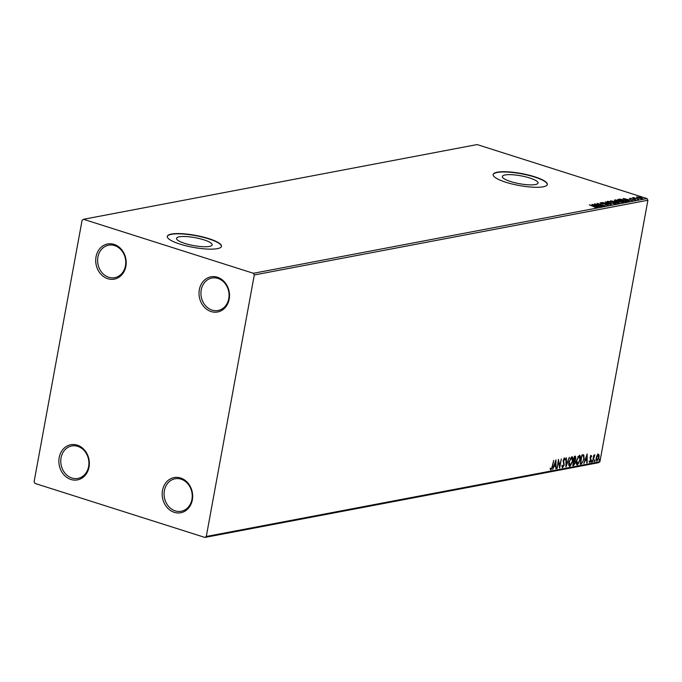 <?xml version="1.0" encoding="UTF-8"?>
<svg xmlns="http://www.w3.org/2000/svg" width="682" height="682" viewBox="0 0 682 682"><rect width="100%" height="100%" fill="white"/><g stroke="black" fill="none" stroke-linecap="round" stroke-linejoin="round"><path stroke-width="1.02" d="M211.122 311.572A17.902 15.149 -100.7 0 0 229.195 299.142A17.902 15.149 -100.7 0 0 217.422 277.233A17.902 15.149 -100.7 0 0 199.349 289.654A17.902 15.149 -100.7 0 0 211.122 311.572M217.908 278.418A16.521 13.981 79.3 0 1 229.075 295.17A16.521 13.981 79.3 0 1 218.078 310.498A16.521 13.981 79.3 0 1 212.085 310.114A16.521 13.981 79.3 0 1 200.917 293.354A16.521 13.981 79.3 0 1 211.914 278.026A16.521 13.981 79.3 0 1 217.908 278.418M107.807 278.733A17.902 15.149 -100.7 0 0 125.88 266.304A17.902 15.149 -100.7 0 0 114.107 244.395A17.902 15.149 -100.7 0 0 96.034 256.824A17.902 15.149 -100.7 0 0 107.807 278.733M114.593 245.58A16.521 13.981 79.3 0 1 125.761 262.331A16.521 13.981 79.3 0 1 114.764 277.659A16.521 13.981 79.3 0 1 108.77 277.276A16.521 13.981 79.3 0 1 97.603 260.524A16.521 13.981 79.3 0 1 108.6 245.196A16.521 13.981 79.3 0 1 114.593 245.58M70.962 479.489A17.902 15.149 -100.7 0 0 89.035 467.059A17.902 15.149 -100.7 0 0 77.262 445.15A17.902 15.149 -100.7 0 0 59.189 457.579A17.902 15.149 -100.7 0 0 70.962 479.489M77.739 446.335A16.521 13.981 79.3 0 1 88.916 463.087A16.521 13.981 79.3 0 1 77.919 478.414A16.521 13.981 79.3 0 1 71.925 478.031A16.521 13.981 79.3 0 1 60.758 461.279A16.521 13.981 79.3 0 1 71.755 445.951A16.521 13.981 79.3 0 1 77.739 446.335M174.277 512.327A17.902 15.149 -100.7 0 0 192.35 499.897A17.902 15.149 -100.7 0 0 180.577 477.988A17.902 15.149 -100.7 0 0 162.504 490.409A17.902 15.149 -100.7 0 0 174.277 512.327M181.062 479.173A16.521 13.981 79.3 0 1 192.23 495.925A16.521 13.981 79.3 0 1 181.233 511.253A16.521 13.981 79.3 0 1 175.24 510.869A16.521 13.981 79.3 0 1 164.072 494.109A16.521 13.981 79.3 0 1 175.069 478.781A16.521 13.981 79.3 0 1 181.062 479.173M529.675 177.968A18.124 4.015 10.4 0 0 502.361 176.493A18.124 4.015 10.4 0 0 510.699 181.565A18.124 4.015 10.4 0 0 538.013 183.04A18.124 4.015 10.4 0 0 529.675 177.968M203.824 239.817A18.124 4.015 10.4 0 0 176.51 238.35A18.124 4.015 10.4 0 0 184.848 243.423A18.124 4.015 10.4 0 0 212.162 244.889A18.124 4.015 10.4 0 0 203.824 239.817M208.803 238.623A27.544 6.104 10.4 0 0 167.295 236.39A27.544 6.104 10.4 0 0 179.971 244.096A27.544 6.104 10.4 0 0 221.48 246.33A27.544 6.104 10.4 0 0 208.803 238.623M221.445 246.458A27.544 6.104 10.4 0 0 208.76 238.888A27.544 6.104 10.4 0 0 167.278 236.518M534.654 176.766A27.544 6.104 10.4 0 0 493.146 174.532A27.544 6.104 10.4 0 0 505.814 182.239A27.544 6.104 10.4 0 0 547.322 184.472A27.544 6.104 10.4 0 0 534.654 176.766M547.288 184.6A27.544 6.104 10.4 0 0 534.603 177.03A27.544 6.104 10.4 0 0 493.129 174.66M82.096 220.243L34.1 481.756L35.004 483.436L204.898 537.433L206.288 536.478L254.292 274.965L253.38 273.286L83.485 219.289L82.096 220.243M636.63 197.405L636.698 196.902L641.182 197.601L642.776 198.829L638.335 198.138L636.63 197.405L636.698 196.902L636.613 197.396M634.021 197.771L638.667 199.562L632.402 197.771L633.859 197.541L634.303 197.771L633.842 198.351M629.563 198.513L631.2 198.368L630.356 198.471L630.773 198.794L634.746 199.494L635.624 200.193L629.426 198.343M630.356 198.471L630.739 198.974M634.814 200.201L634.388 199.579M627.09 201.761L625.923 201.983L617.883 199.425L620.143 199.144L625.113 200.141C627.483 200.875 628.148 201.412 627.09 201.761L627.73 201.463M618.412 203.406L610.381 200.849L618.335 202.264L619.427 203.21L618.412 203.406M611.626 204.694L601.967 202.443L609.717 204.071L605.266 201.821L611.626 204.694M602.82 206.365L594.397 203.884L602.914 205.308L597.313 203.33L605.343 205.887L596.844 204.464L602.82 206.365M596.119 207.584L589.291 204.856L595.105 206.501L596.997 207.575L594.695 207.226L596.281 207.251L596.187 207.78M253.38 273.286L646.996 198.564L477.102 144.567L83.485 219.289M591.942 204.353L601.66 206.586L596.724 206.211L598.361 207.209L591.942 204.353M607.73 205.367L607.116 204.54L601.183 203.441L600.203 202.673L607.517 204.472L608.625 205.367L605.642 204.839L607.952 205.009L607.85 205.538M601.03 202.938L601.498 203.543M609.776 203.023C607.457 202.298 606.673 201.727 607.432 201.309L613.621 202.273C615.94 202.997 616.698 203.568 615.914 203.986L609.776 203.023M607.014 201.548L607.943 201.778M616.349 203.739L615.914 203.986M617.278 201.599C614.959 200.875 614.175 200.303 614.934 199.877L621.123 200.849C623.442 201.574 624.209 202.145 623.416 202.563L617.278 201.599M614.516 200.124L614.934 199.877L615.352 200.858M623.86 202.315L623.416 202.563M623.126 198.428L632.845 200.661L629.324 200.022L627.909 200.295L629.546 201.292L623.126 198.428M598.242 454.161L599.077 455.082L599.018 457.409L596.955 461.16L596.17 457.946L596.989 455.482L598.515 454.178M597.568 460.035L596.656 461.143M592.573 461.876L593.817 455.116L594.022 456.036L594.9 454.8L592.573 461.876M591.149 455.508L591.72 456.326L591.388 456.949L591.021 456.335L590.476 457.315L590.97 460.41L589.794 462.515L589.163 461.757L589.504 461.083L589.904 461.697L590.578 460.521L590.083 457.426L591.285 455.516M591.388 456.949L590.467 456.232M589.504 461.083L589.904 461.697M581.396 463.999L580.22 464.22L581.917 454.971L582.684 454.826L583.818 454.937L584.15 459.122L581.396 463.999L580.263 463.982M583.604 454.817L583.92 456.94M575.122 456.267L575.864 458.33L575.037 460.393L575.395 462.601L573.724 465.456L572.718 465.644L574.414 456.403L575.548 456.275M565.924 466.931L566 457.997L566.427 457.912L566.367 464.698L569.299 457.366L565.983 466.923M557.126 468.602L558.43 459.429L559.692 465.849L561.346 458.884L559.649 468.125L558.388 461.723L556.768 468.491M550.664 469.864L550.289 469.097L550.613 468.355L551.218 469.037L552.19 466.556L553.707 460.333L552.565 466.573L550.843 469.975M550.161 468.21L551.218 469.037M206.288 536.478L599.904 461.757L647.9 200.244L254.292 274.965M555.975 459.898L555.958 468.824L555.566 466.045L554.142 466.309L552.659 469.455L555.975 459.898M562.292 467.656L561.917 465.977L562.318 465.448L562.821 466.838L563.818 465.133L563.187 460.384L564.491 458.057L565.173 459.438L564.764 460.06L564.312 459.003L563.588 460.273L564.202 465.073L562.462 467.767M561.857 465.303L562.821 466.838M571.712 456.684C572.948 457 573.306 458.492 572.786 461.168L569.964 466.394C568.754 466.062 568.396 464.578 568.899 461.944L572.113 456.701M571.047 464.732L569.581 466.377M579.223 455.261C580.45 455.576 580.808 457.068 580.297 459.745L577.466 464.971C576.256 464.638 575.898 463.155 576.401 460.521L579.623 455.278M578.549 463.308L577.083 464.954M587.159 453.982L587.142 462.908L586.716 462.984L586.742 460.12L585.327 460.393L583.843 463.53L587.159 453.982M591.464 461.458L591.933 460.623L592.112 461.33L591.652 462.166L591.464 461.458L591.533 462.123M591.933 460.623L592.112 461.33L591.192 462.021M594.44 460.887L594.909 460.06L595.088 460.768L594.627 461.603L594.44 460.887L594.508 461.561M594.909 460.06L595.088 460.768L594.167 461.45M599.299 459.966L599.759 459.139L599.938 459.847L599.478 460.682L599.299 459.966L599.359 460.64M599.759 459.139L599.938 459.847L599.018 460.529M599.904 461.757L598.515 462.711L204.898 537.433M646.996 198.564L647.9 200.244M551.499 468.832L550.63 469.83M555.566 461.066L555.557 462.115M555.532 465.133L555.523 466.028M553.81 466.138L555.566 466.045M555.566 465.124L555.6 462.123L554.483 465.329L555.566 465.124M558.26 460.384L559.692 465.849M559.581 465.815L559.359 467.051M564.031 457.912L565.173 459.438M563.102 461.1L563.605 461.424M563.144 461.271L563.912 462.251M563.451 462.106L563.741 464.928M563.196 466.582L562.258 467.622M565.941 464.561L566.367 464.698M566.265 464.664L565.932 465.601M571.874 456.667L572.539 459.02M568.694 463.939L569.606 465.312M571.593 457.622L570.135 458.278M572.403 461.237L571.559 457.631L569.291 461.867L570.118 465.448L572.403 461.237M569.368 465.294L570.118 465.448M574.67 456.122L575.412 458.185M574.576 460.248L574.935 462.456M574.372 464.195L573.264 465.303L573.724 465.456M573.264 465.303L572.761 465.405M572.923 464.51L573.724 464.536L575.011 462.677L574.704 461.143L573.562 461.015M574.969 457.179L574.278 457.102M574.807 457.051L575.267 457.204L574.628 457.272L574.082 460.239L575.48 458.423L574.568 457.051M574.704 461.143L573.912 461.185L573.281 464.621M579.376 455.244L580.041 457.588M576.205 462.515L577.117 463.888M579.103 456.198L577.645 456.855M579.905 459.813L579.061 456.207L576.793 460.444L577.628 464.024L579.905 459.813M576.87 463.871L577.628 464.024M582.65 462.268L580.936 463.854M581.78 455.738L580.783 463.197L582.283 462.686L583.766 459.199L583.451 455.849L581.789 455.678M583.451 455.849L582.13 455.849M586.75 455.15L586.742 456.19M585.309 459.301L586.75 459.208L586.708 460.111M584.994 460.222L586.742 460.12M586.75 459.208L586.776 456.207L585.668 459.412M590.689 455.363L591.72 456.326M590.927 456.804L590.561 456.19L590.927 456.804M590.032 457.775L590.459 457.912M589.998 457.767L591.038 459.387M590.578 459.242L590.51 460.265M590.066 461.603L589.393 462.353M589.444 461.552L589.043 460.938L589.717 461.637M591.473 460.478L591.652 461.185M594.636 454.962L594.397 455.533M594.227 455.491L593.408 457.051M594.448 459.915L594.627 460.623M597.782 454.016L599.077 455.082M598.617 454.937L598.702 455.815M596.025 459.446L596.648 460.179M597.969 454.954L597.176 455.141M598.626 457.486L598.088 454.996L596.554 457.878L597.108 460.324L598.626 457.486M596.452 460.171L597.108 460.324M599.299 458.995L599.487 459.702M597.151 205.717L593.911 204.958L596.068 205.921L597.151 205.717L597.074 206.152M607.423 205.001L608.532 205.896M615.019 204.037L615.428 203.526L616.059 203.952M610.126 203.134L615.07 203.722C615.718 203.389 615.104 202.929 613.229 202.349L608.276 201.565L607.85 202.29M608.276 201.565L610.16 202.946M614.15 201.659L615.386 202.29M618.233 202.793L619.324 203.739M614.644 202.204L614.738 201.667M611.993 200.96L614.363 201.821L611.993 200.96M614.312 202.102L613.877 201.207M615.19 202.085L618.421 202.98L617.943 202.332L615.19 202.085M618.352 203.381L617.943 202.332M622.93 202.119L623.57 202.52M622.521 202.614L622.581 202.298C623.229 201.966 622.615 201.505 620.731 200.926L615.454 200.329M617.628 201.71L622.93 202.102L622.837 202.631M615.778 200.141L617.662 201.522M626.741 201.318L627.397 201.684M619.06 199.8L625.488 201.642L626.732 201.301L626.656 201.736M626.656 201.778L626.758 201.25L624.721 200.218L619.094 199.613M628.335 199.792L625.096 199.042L627.252 200.005L628.335 199.792L628.258 200.227M634.644 200.022L635.522 200.721M633.271 198.061L633.859 197.541M636.647 197.422L637.176 197.388M642.274 198.581L642.742 198.837M642.009 198.871L640.799 197.678L637.423 197.132L637.099 197.78M638.693 198.249L642.291 198.471L642.197 198.999M637.423 197.132L638.727 198.07M581.925 455.653L582.385 455.798M590.262 458.389L590.723 458.534M551.107 469.037L550.655 468.892M574.662 461.126L574.201 460.981M591.098 456.343L590.638 456.19M589.802 461.688L589.342 461.543M600.893 203.014L600.799 203.534M615.428 203.526L615.334 204.054M618.83 202.818L618.736 203.347M630.27 198.513L630.177 199.042M634.968 199.903L634.874 200.431"/></g></svg>
